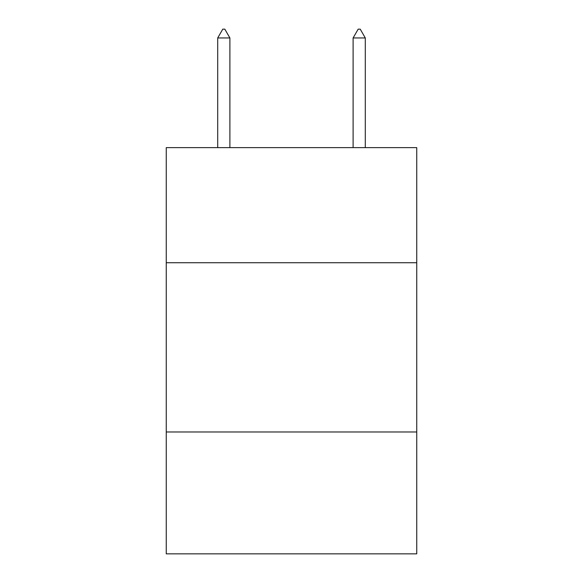 <?xml version="1.0" encoding="UTF-8"?>
<svg xmlns="http://www.w3.org/2000/svg" width="583" height="583" viewBox="0 0 583 583"><rect width="100%" height="100%" fill="white"/><g stroke="black" fill="none" stroke-linecap="round" stroke-linejoin="round"><path stroke-width="0.87" d="M416.75 262.729L416.75 147.63L166.25 147.63L166.25 262.729L416.75 262.729L416.75 553.85L166.25 553.85L166.25 262.729M416.75 431.981L166.25 431.981M229.891 37.953L224.812 29.15L222.779 29.15L217.707 37.953L229.891 37.953L229.891 147.63M217.707 37.953L217.707 147.63M358.188 29.15L360.221 29.15L365.293 37.953L353.109 37.953L358.188 29.15M365.293 147.63L365.293 37.953M353.109 147.63L353.109 37.953"/></g></svg>
